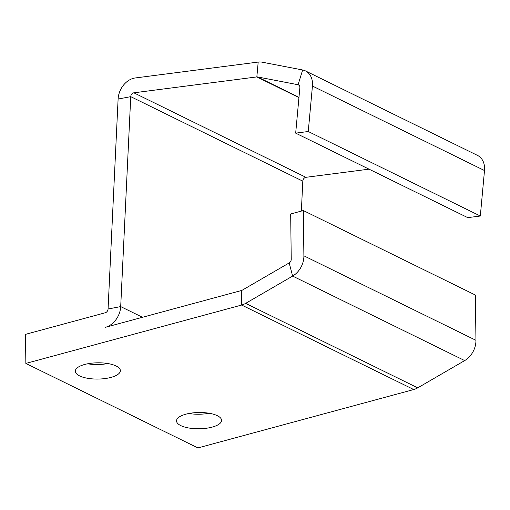 <?xml version="1.0" encoding="UTF-8"?>
<svg xmlns="http://www.w3.org/2000/svg" width="510" height="510" viewBox="0 0 510 510"><rect width="100%" height="100%" fill="white"/><g stroke="black" fill="none" stroke-linecap="round" stroke-linejoin="round"><path stroke-width="0.76" d="M25.857 363.426L241.67 305.044A19.061 14.471 -63.8 0 0 245.661 303.354L292.632 276.082A19.061 14.471 -63.8 0 0 303.89 255.816L303.335 210.547L475.397 295.048L475.945 340.317A19.061 14.471 116.2 0 1 464.693 360.583L417.722 387.855A19.061 14.471 116.2 0 1 413.725 389.544L197.912 447.927L25.857 363.426L25.5 334.35L105.289 312.757A3.468 2.633 -63.8 0 0 108.063 308.996L118.11 99.048A19.061 14.471 116.2 0 1 135.22 77.966L258.2 62.073A19.061 14.471 116.2 0 1 262.127 62.175L302.653 69.978A19.061 14.471 116.2 0 1 305.464 70.915A19.061 14.471 116.2 0 1 312.439 86.037L308.257 131.51L480.318 216.01L484.5 170.538A19.061 14.471 -63.8 0 0 477.519 155.416L305.464 70.915M369.023 169.161L305.917 177.314A3.468 2.633 -63.8 0 0 302.8 181.152L130.745 96.651L120.698 306.593A19.061 14.471 -63.8 0 1 105.468 327.299L241.491 290.502A3.468 2.633 -63.8 0 0 242.218 290.196L289.189 262.924A3.468 2.633 -63.8 0 0 291.235 259.239L290.681 213.97L303.335 210.547M107.846 363.541A22.523 8.134 -0.7 0 1 87.656 363.789M209.055 413.247A22.523 8.134 -0.7 0 1 188.872 413.495M302.8 181.152L301.372 211.076M110.995 377.394A22.523 8.134 -0.7 0 1 87.612 378.292A22.523 8.134 -0.7 0 1 75.314 371.21A22.523 8.134 -0.7 0 1 97.741 362.801A22.523 8.134 -0.7 0 1 120.366 370.662A22.523 8.134 -0.7 0 1 110.995 377.394M212.211 427.099A22.523 8.134 -0.7 0 1 188.827 427.998A22.523 8.134 -0.7 0 1 176.53 420.916A22.523 8.134 -0.7 0 1 198.951 412.507A22.523 8.134 -0.7 0 1 221.576 420.367A22.523 8.134 -0.7 0 1 212.211 427.099M118.11 99.048L130.745 96.651A3.468 2.633 116.2 0 1 133.856 92.814L256.836 76.921A3.468 2.633 116.2 0 1 257.55 76.94L298.082 84.743A3.468 2.633 116.2 0 1 298.592 84.915A3.468 2.633 116.2 0 1 299.861 87.663L295.679 133.135L308.257 131.51M295.679 133.135L467.734 217.636L480.318 216.01M413.725 389.544L241.67 305.044L241.491 290.502M142.475 317.29L120.698 306.593L108.063 308.996M245.661 303.354L417.722 387.855M464.693 360.583L292.632 276.082L289.189 262.924M305.917 177.314L133.856 92.814M298.943 97.601L256.836 76.921L258.2 62.073M303.89 255.816L475.945 340.317M298.975 97.282L257.55 76.94M299.038 85.215L298.082 84.743L302.653 69.978M484.5 170.538L312.439 86.037"/></g></svg>
